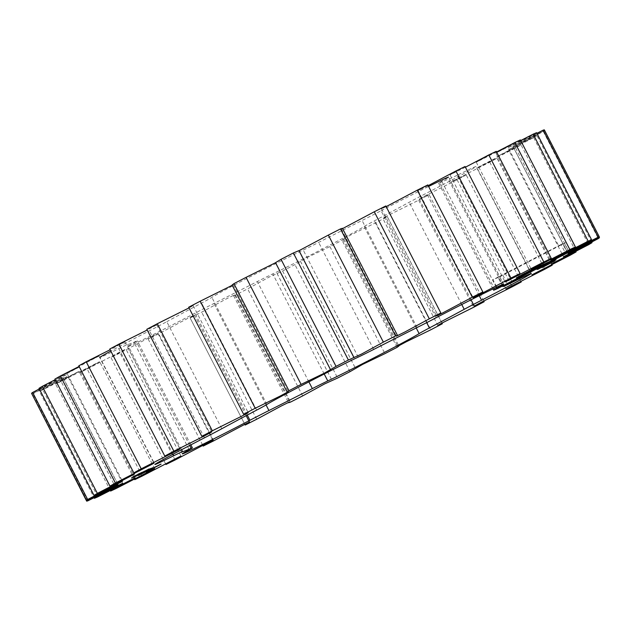<?xml version="1.0" encoding="UTF-8"?>
<svg xmlns="http://www.w3.org/2000/svg" width="631" height="631" viewBox="0 0 631 631"><rect width="100%" height="100%" fill="white"/><g stroke="black" fill="none" stroke-linecap="round" stroke-linejoin="round"><path stroke-width="0.47" stroke-dasharray="3.15 2.37" d="M221.796 428.733L166.781 321.684A25.524 0.489 -27.2 0 1 153.893 328.483A25.524 0.489 -27.2 0 1 149.437 330.778A55.173 1.057 -27.2 0 0 110.819 351.057M436.084 317.779L381.069 210.722A25.524 0.489 -27.2 0 1 376.778 212.955A25.524 0.489 -27.2 0 1 362.068 220.464A180.576 3.47 -27.2 0 0 318.655 242.399A25.524 0.489 -27.2 0 1 303.219 250.057A55.173 1.057 -27.2 0 0 251.319 276.126A55.173 1.057 -27.2 0 0 211.882 297.398A25.524 0.489 -27.2 0 1 201.604 303.061A180.576 3.47 -27.2 0 0 166.781 321.684M512.191 282.357L457.175 175.3A55.173 1.057 -27.2 0 1 476.082 166.521A55.173 1.057 -27.2 0 1 436.171 188.204A55.173 1.057 -27.2 0 1 426.548 193.165A25.524 0.489 -27.2 0 0 409.203 202.267A180.576 3.47 -27.2 0 1 374.372 220.882A25.524 0.489 -27.2 0 0 364.103 226.553A55.173 1.057 -27.2 0 1 324.657 247.817A55.173 1.057 -27.2 0 1 272.766 273.893A25.524 0.489 -27.2 0 0 257.33 281.552A180.576 3.47 -27.2 0 1 213.917 303.487A25.524 0.489 -27.2 0 0 194.916 313.221A55.173 1.057 -27.2 0 1 185.648 318.048A55.173 1.057 -27.2 0 1 127.399 346.813A55.173 1.057 -27.2 0 1 134.206 342.696A25.524 0.489 -27.2 0 0 137.353 340.795A25.524 0.489 -27.2 0 0 136.122 341.261A180.576 3.47 -27.2 0 1 127.533 344.573A25.524 0.489 -27.2 0 0 118.809 348.643A55.173 1.057 -27.2 0 1 99.903 357.43L154.918 464.479M504.114 285.307L499.523 276.386L492.961 279.659L497.551 288.58M502.828 286.545L498.214 277.624L566.078 242.343C558.49 246.216 555.84 247.242 562.655 243.661L561.03 244.512L565.613 253.433M536.91 133.322L508.27 147.693L558.703 245.822L562.655 243.661L567.237 252.581M499.523 276.386L561.03 244.512M498.245 277.616A180.576 3.47 152.8 0 0 492.961 279.659M457.175 175.3A25.524 0.489 -27.2 0 1 448.452 179.378A180.576 3.47 -27.2 0 0 439.862 182.69A25.524 0.489 -27.2 0 1 438.624 183.148A25.524 0.489 -27.2 0 1 441.771 181.247A55.173 1.057 -27.2 0 0 448.578 177.137L503.601 284.187M381.069 210.722A55.173 1.057 -27.2 0 1 428.615 186.445M508.27 147.693L536.587 132.691M118.044 484.663L63.013 377.488L31.55 393.294L62.982 377.575L31.66 394.091A288.927 5.545 152.8 0 0 32.836 393.791L66.941 376.541L39.398 391.252A288.927 5.545 152.8 0 0 42.813 389.792L78.433 371.612L55.599 384.011A288.927 5.545 152.8 0 0 61.136 381.44L97.056 362.943C103.374 359.844 96.44 363.559 91.266 366.303L79.711 372.613A288.927 5.545 152.8 0 0 87.181 369.017L122.177 350.844C129.497 347.2 123.889 350.268 119.44 352.658L110.922 357.454A288.927 5.545 152.8 0 0 120.071 352.95L150.17 337.088L157.876 333.334L148.159 339.036A288.927 5.545 152.8 0 0 158.681 333.791L188.322 318.071C196.856 313.725 194.419 315.2 191.848 316.659L190.16 317.992A288.927 5.545 152.8 0 0 201.691 312.179L226.158 298.984L234.582 294.851L233.549 295.655L235.489 295.048A288.927 5.545 152.8 0 0 247.636 288.864L269.547 276.891L282.609 270.975A288.927 5.545 152.8 0 0 294.961 264.626L307.605 257.338L329.91 246.587A288.927 5.545 152.8 0 0 342.041 240.301L343.879 238.952L342.783 239.259L351.025 234.835L375.792 222.735A288.927 5.545 152.8 0 0 387.292 216.717L385.486 217.174C382.875 218.381 380.383 219.438 388.909 215.013L418.676 200.208A288.927 5.545 152.8 0 0 429.151 194.671L419.26 199.049L426.856 194.94L457.112 179.796A288.927 5.545 152.8 0 0 466.206 174.921L457.585 178.928C453.105 181.121 447.45 183.842 454.738 179.985L489.782 162.175A288.927 5.545 152.8 0 0 497.196 158.129L485.547 163.737C480.349 166.324 473.376 169.747 479.663 166.371L515.59 147.954A288.927 5.545 152.8 0 0 521.056 144.878L498.056 156.023L533.645 137.613A288.927 5.545 152.8 0 0 536.989 135.61L509.296 149.279L543.33 131.516A288.927 5.545 152.8 0 0 544.435 130.649L512.971 146.455L567.971 253.386M599.103 237.027L544.435 130.649L512.995 146.376L544.324 129.852M591.681 242.036L536.989 135.61L508.554 149.768L563.57 256.825M575.756 251.312L521.056 144.878L496.431 156.985L551.447 264.034M551.888 264.547L497.196 158.129L477.036 167.862L532.059 274.911M520.859 281.26L466.206 174.921L451.023 182.043L506.038 289.093M442.307 323.766L387.308 216.638L382.788 218.326L437.804 325.375M246.177 415.655L194.482 315.066L190.128 317.969L245.175 425.049M180.955 456.11L125.932 349.061L110.922 357.454L165.574 463.801M154.729 468.77L99.714 361.713L79.711 372.613L134.403 479.032M135.105 477.935L80.082 370.886L55.599 384.011L110.299 490.453M122.729 483.307L67.714 376.257L39.398 391.252L94.09 497.678M38.996 388.333L67.43 374.175L39.319 388.964M54.921 379.073L79.553 366.966L55.244 379.688M78.788 365.814L98.941 356.089L79.112 366.453M109.77 349.03L124.962 341.907L110.141 349.74M146.826 329.279L156.725 324.894L147.212 330.021M188.677 307.313L193.196 305.625L188.992 307.928M232.098 284.999L233.194 284.684L232.247 285.283M342.586 228.596L341.403 229.1L342.428 228.296M386.18 206.621L381.503 208.877L385.856 205.974M428.204 185.656L418.108 190.609L427.826 184.915M465.426 167.199L450.045 174.89L465.063 166.497M496.597 151.968L476.271 162.23L496.266 151.33M520.701 140.547L495.895 153.065L520.386 139.932M87.851 500.84L32.836 393.791M97.829 496.842L42.813 389.792M116.151 488.489L61.136 381.44M142.204 476.074L87.181 369.017M175.087 460.007L120.071 352.95M148.159 339.036L202.796 445.344M213.696 440.84L158.681 333.791M256.707 419.236L201.691 312.179M235.489 295.048L290.512 402.097M302.651 395.913L247.636 288.864M282.609 270.975L337.632 378.024M349.976 371.683L294.961 264.626M329.91 246.587L384.934 353.644M397.065 347.358L342.041 240.301M375.792 222.735L430.807 329.784M418.676 200.208L473.692 307.265M483.788 300.979L429.151 194.671M457.112 179.796L512.127 286.845M489.782 162.175L544.805 269.232M515.59 147.954L570.605 255.011M533.645 137.613L588.66 244.67M543.33 131.516L598.346 238.565M547.369 262.307L527.705 272.324L543.007 264.215L547.519 262.591M131.287 477.801L134.174 476.287M134.024 475.995L138.15 474.236M138.008 473.952L141.778 472.461M141.636 472.177L142.291 472.469M142.149 472.185L149.239 468.896M149.224 468.612L141.746 472.469M139.822 473.455L133.236 476.847M139.79 473.4L133.109 476.594L139.79 473.4M541.382 264.941L523.627 274.146L541.532 265.225M535.159 268.104L528.297 271.598L535.277 268.341M523.28 273.846L533.455 268.554L518.99 275.999L523.43 274.13M534.489 268.467L533.605 268.838M516.387 277.806L517.144 277.348M524.708 273.554L524.235 273.712M540.452 267.039L554.925 259.42L539.734 267.221L540.601 267.323M548.426 263.356L548.276 263.072C558.096 258.111 558.293 258.111 548.875 263.056L537.786 268.617L548.276 263.072C558.096 258.111 558.293 258.111 548.875 263.056L548.986 263.277M540.601 267.165L553.253 260.65L540.696 267.355M542.132 267.576L542.581 266.866L536.807 269.721L554.531 260.682L542.258 267.473M545.089 265.856L551.076 262.535L545.105 266.037M537.738 269.366L537.951 268.743L555.856 259.57L537.754 269.334M540.57 267.765L552.756 261.25L540.609 267.883M138.213 475.23L160.944 463.84L138.331 475.466M150.336 468.683L144.144 471.799M143.994 471.515L150.935 468.368M479.237 295.687L426.548 193.165M324.208 374.002L272.766 273.893M189.229 449.753L134.206 342.696M502.86 275.1L507.261 283.674M568.76 251.785L564.359 243.219M566.078 242.343L570.479 250.886M189.679 445.478L136.122 341.261M247.265 415.08L194.916 313.221M266.069 404.968L213.917 303.487M308.882 381.865L257.33 281.552M416.215 327.954L364.103 226.553M426.674 322.654L374.372 220.882M461.75 304.521L409.203 202.267M503.467 286.427L448.452 179.378M494.878 289.739L439.862 182.69M496.289 287.326L441.771 181.247M417.083 327.513L362.068 220.464M373.67 349.448L318.655 242.399M358.234 357.107L303.219 250.057M266.897 404.447L211.882 297.398M256.628 410.118L201.604 303.061M204.452 437.835L149.437 330.778M173.068 454.225L118.809 348.643M181.57 449.722L127.533 344.573M182.422 453.863L127.399 346.813M502.568 286.095L498.214 277.624M190.838 444.871L137.353 340.795M531.097 273.57L476.082 166.521M492.985 288.911L438.624 183.148M495.895 153.065L550.918 260.114M476.271 162.23L531.286 269.287M450.045 174.89L505.068 281.939M418.108 190.609L473.124 297.666M381.503 208.877L436.518 315.934M341.403 229.1L396.418 336.149M233.194 284.684L288.217 391.741M193.196 305.625L248.212 412.674M156.725 324.894L211.74 431.951M124.962 341.907L179.977 448.957M98.941 356.089L153.964 463.138M79.553 366.966L134.569 474.015M67.43 374.175L122.446 481.232M63.013 377.488L118.029 484.545M62.99 377.583L118.005 484.632M157.876 333.334L212.892 440.391M190.128 317.969L245.143 425.026M234.582 294.851L289.597 401.9M233.549 295.655L288.572 402.704M276.993 273.294L332.009 380.343M276.97 273.341L331.993 380.39M300.459 261.266L355.482 368.323M300.435 261.258L355.45 368.307M343.879 238.952L398.902 346.001M342.783 239.259L397.806 346.316M387.308 216.638L442.323 323.687M419.26 199.049L471.041 299.804M512.971 146.455L567.987 253.512M512.995 146.368L568.01 253.417"/><path stroke-width="0.95" d="M507.261 283.674L502.828 286.545A180.576 3.47 152.8 0 1 503.467 286.427A25.524 0.489 152.8 0 0 512.191 282.357A55.173 1.057 152.8 0 1 531.097 273.57A55.173 1.057 152.8 0 1 491.186 295.253A55.173 1.057 152.8 0 1 481.563 300.222A25.524 0.489 152.8 0 0 464.219 309.316A180.576 3.47 152.8 0 1 429.395 327.939A25.524 0.489 152.8 0 0 419.118 333.602A55.173 1.057 152.8 0 1 379.681 354.874A55.173 1.057 152.8 0 1 327.781 380.943A25.524 0.489 152.8 0 0 312.345 388.601A180.576 3.47 152.8 0 1 268.932 410.536A25.524 0.489 152.8 0 0 249.931 420.278A55.173 1.057 152.8 0 1 240.663 425.105A55.173 1.057 152.8 0 1 182.422 453.863A55.173 1.057 152.8 0 1 189.229 449.753A25.524 0.489 152.8 0 0 192.376 447.852A25.524 0.489 152.8 0 0 191.138 448.31A180.576 3.47 152.8 0 1 182.548 451.622A25.524 0.489 152.8 0 0 173.825 455.7A55.173 1.057 152.8 0 1 154.918 464.479A55.173 1.057 152.8 0 1 204.452 437.835A25.524 0.489 152.8 0 0 208.908 435.54A25.524 0.489 152.8 0 0 221.796 428.733A180.576 3.47 152.8 0 1 256.628 410.118A25.524 0.489 152.8 0 0 266.897 404.447A55.173 1.057 152.8 0 1 306.343 383.183A55.173 1.057 152.8 0 1 358.234 357.107A25.524 0.489 152.8 0 0 373.67 349.448A180.576 3.47 152.8 0 1 417.083 327.513A25.524 0.489 152.8 0 0 431.793 320.012A25.524 0.489 152.8 0 0 436.084 317.779A55.173 1.057 152.8 0 1 503.601 284.187A55.173 1.057 152.8 0 1 496.794 288.304A25.524 0.489 152.8 0 0 493.647 290.205A25.524 0.489 152.8 0 0 494.878 289.739A180.576 3.47 152.8 0 1 497.551 288.58L591.602 239.748A288.927 5.545 -27.2 0 0 588.187 241.208L533.171 134.158L520.701 140.547M138.355 475.514L161.094 464.124L146.203 472.059L157.174 466.128L138.331 475.466M542.258 267.473L554.673 260.966L542.132 267.576M555.067 259.704L536.681 269.051L555.114 259.704M541.532 265.225L523.777 274.43L541.532 265.225M547.519 262.591L527.855 272.608L547.519 262.591M570.479 250.886L570.669 251.256L598.164 237.209A288.927 5.545 -27.2 0 1 599.34 236.909L568.018 253.425L599.45 237.706A288.927 5.545 -27.2 0 1 598.346 238.565L564.311 256.336L592.004 242.667A288.927 5.545 -27.2 0 1 588.66 244.67L553.072 263.072L576.079 251.927A288.927 5.545 -27.2 0 1 570.605 255.011L534.678 273.428C528.392 276.804 535.364 273.381 540.562 270.794L552.212 265.186A288.927 5.545 -27.2 0 1 544.805 269.232L509.761 287.034C502.473 290.899 508.129 288.178 512.601 285.985L521.23 281.97A288.927 5.545 -27.2 0 1 512.127 286.845L481.871 301.989L474.275 306.106L484.174 301.721A288.927 5.545 -27.2 0 1 473.692 307.265L443.924 322.07C435.398 326.495 437.898 325.43 440.501 324.231L442.307 323.766A288.927 5.545 -27.2 0 1 430.807 329.784L406.041 341.892L397.806 346.316L398.902 346.001L397.065 347.358A288.927 5.545 -27.2 0 1 384.934 353.644L362.62 364.395L349.976 371.683A288.927 5.545 -27.2 0 1 337.632 378.024L324.563 383.94L302.651 395.913A288.927 5.545 -27.2 0 1 290.512 402.097L288.572 402.704L289.597 401.9L281.181 406.041L256.707 419.236A288.927 5.545 -27.2 0 1 245.175 425.049L249.497 422.123L246.177 415.655M570.669 251.256L568.76 251.785M507.442 284.021L568.949 252.14M245.175 425.049L246.863 423.716C249.434 422.257 251.872 420.782 243.337 425.12L213.696 440.84A288.927 5.545 -27.2 0 1 203.174 446.085L212.892 440.391L205.185 444.145L175.087 460.007A288.927 5.545 -27.2 0 1 165.937 464.503L174.456 459.707C178.904 457.317 184.512 454.249 177.193 457.893L142.204 476.074A288.927 5.545 -27.2 0 1 134.734 479.67L146.282 473.36C151.464 470.616 158.397 466.893 152.071 470L116.151 488.489A288.927 5.545 -27.2 0 1 110.614 491.068L133.449 478.661L97.829 496.842A288.927 5.545 -27.2 0 1 94.413 498.309L121.964 483.598L87.851 500.84A288.927 5.545 -27.2 0 1 86.676 501.148L118.005 484.624L86.565 500.351A288.927 5.545 -27.2 0 1 87.67 499.484L121.704 481.721L94.011 495.39A288.927 5.545 -27.2 0 1 97.355 493.387L132.944 474.977L109.944 486.122A288.927 5.545 -27.2 0 1 115.41 483.046L151.337 464.629C157.624 461.253 150.651 464.676 145.453 467.263L133.804 472.871A288.927 5.545 -27.2 0 1 141.218 468.825L176.262 451.015C183.55 447.158 177.895 449.879 173.415 452.072L164.794 456.079A288.927 5.545 -27.2 0 1 173.888 451.204L204.144 436.06L211.74 431.951L201.849 436.329A288.927 5.545 -27.2 0 1 212.324 430.792L242.091 415.987C250.617 411.562 248.125 412.619 245.514 413.826L243.708 414.283A288.927 5.545 -27.2 0 1 255.208 408.265L279.975 396.165L288.217 391.741L287.121 392.048L288.959 390.699A288.927 5.545 -27.2 0 1 301.09 384.413L324.2 373.252L336.039 366.374A288.927 5.545 -27.2 0 1 348.391 360.025L361.453 354.109L383.364 342.136A288.927 5.545 -27.2 0 1 395.511 335.952L397.451 335.345L396.418 336.149L404.842 332.016L429.309 318.821A288.927 5.545 -27.2 0 1 440.84 313.008L439.152 314.341C436.581 315.8 434.144 317.275 442.678 312.929L472.319 297.209A288.927 5.545 -27.2 0 1 482.841 291.964L473.124 297.666L480.83 293.912L510.929 278.05A288.927 5.545 -27.2 0 1 520.078 273.546L511.56 278.342C507.111 280.732 501.503 283.8 508.823 280.156L543.819 261.983A288.927 5.545 -27.2 0 1 551.289 258.387L539.734 264.697C534.56 267.441 527.626 271.156 533.944 268.057L569.864 249.56A288.927 5.545 -27.2 0 1 575.401 246.989L550.918 260.114M569.864 249.56L514.849 142.511A288.927 5.545 152.8 0 1 520.386 139.932L575.401 246.989L552.567 259.388L588.187 241.208M543.819 261.983L488.796 154.926A288.927 5.545 152.8 0 1 496.266 151.33L551.289 258.387L531.286 269.287M510.929 278.05L455.913 170.993A288.927 5.545 152.8 0 1 465.063 166.497L520.078 273.546L505.068 281.939M440.872 313.031L385.825 205.951L440.872 313.031L436.518 315.934M248.212 412.674L243.692 414.362L188.693 307.234L243.692 414.362M179.977 448.957L164.794 456.079L109.77 349.03A288.927 5.545 152.8 0 1 118.873 344.155L173.888 451.204M153.964 463.138L133.804 472.871L78.788 365.814A288.927 5.545 152.8 0 1 86.195 361.768L141.218 468.825M134.569 474.015L109.944 486.122L54.921 379.073A288.927 5.545 152.8 0 1 60.395 375.989L115.41 483.046M122.446 481.232L94.011 495.39L38.996 388.333A288.927 5.545 152.8 0 1 42.34 386.33L97.355 493.387M118.044 484.663L86.565 500.351L31.55 393.294A288.927 5.545 152.8 0 1 32.654 392.435L87.67 499.484M94.09 497.678L94.413 498.309L122.729 483.307M110.299 490.453L110.614 491.068L135.105 477.935M134.403 479.032L134.734 479.67L154.729 468.77M165.574 463.801L165.937 464.503L180.955 456.11M437.804 325.375L442.307 323.766M506.038 289.093L521.23 281.97L520.859 281.26M532.059 274.911L552.212 265.186L551.888 264.547M551.447 264.034L576.079 251.927L575.756 251.312M563.57 256.825L592.004 242.667L591.681 242.036M567.971 253.386L599.45 237.706L599.103 237.027M134.174 476.287L149.373 468.904L131.532 478.085L134.174 476.287M533.605 268.838L517.207 277.459L534.489 268.467M517.144 277.348L516.387 277.806M519.352 275.936L519.834 276.078M524.566 273.27L524.235 273.712M548.986 263.277L537.935 268.901L548.426 263.356C558.246 258.394 558.443 258.394 549.017 263.34C558.443 258.394 558.246 258.394 548.426 263.356M537.754 269.334L555.998 259.862L537.738 269.366M152.718 467.713L133.464 477.43L152.852 467.674M428.615 186.445A55.173 1.057 -27.2 0 1 448.578 177.137M99.903 357.43A55.173 1.057 -27.2 0 1 110.819 351.057M591.602 239.748L536.587 132.691A288.927 5.545 152.8 0 0 533.171 134.158M599.34 236.909L544.324 129.852A288.927 5.545 152.8 0 0 543.149 130.16L536.91 133.322M31.897 393.973L86.676 501.148M39.319 388.964L32.654 392.435M55.244 379.688L42.34 386.33M79.112 366.453L60.395 375.989M110.141 349.74L86.195 361.768M147.212 330.021L118.873 344.155M188.992 307.928L157.308 323.735A288.927 5.545 152.8 0 0 146.826 329.279L201.849 436.329M232.247 285.283L200.193 301.216A288.927 5.545 152.8 0 0 188.693 307.234M275.542 262.717L246.066 277.356A288.927 5.545 152.8 0 0 233.935 283.642L232.098 284.999L287.121 392.048M354.03 357.659L299.007 250.61L293.368 252.976A288.927 5.545 152.8 0 0 281.024 259.317L275.518 262.677L330.541 369.734M397.451 335.345L342.428 228.296L340.488 228.903A288.927 5.545 152.8 0 0 328.349 235.087L299.039 250.665M385.825 205.951A288.927 5.545 152.8 0 0 374.293 211.764L342.586 228.596M482.841 291.964L427.826 184.915A288.927 5.545 152.8 0 0 417.304 190.16L386.18 206.621M455.913 170.993L428.204 185.656M488.796 154.926L465.426 167.199M514.849 142.511L496.597 151.968M472.319 297.209L417.304 190.16M429.309 318.821L374.293 211.764M340.488 228.903L395.511 335.952M383.364 342.136L328.349 235.087M293.368 252.976L348.391 360.025M336.039 366.374L281.024 259.317M246.066 277.356L301.09 384.413M288.959 390.699L233.935 283.642M200.193 301.216L255.208 408.265M157.308 323.735L212.324 430.792M202.796 445.344L203.174 446.085M484.174 301.721L483.788 300.979M598.164 237.209L543.149 130.16M141.746 472.469L139.822 473.455M133.236 476.847L131.532 478.085M139.79 473.4L133.251 476.878L139.94 473.684M535.301 268.388L528.439 271.882L535.277 268.341M544.979 265.335L553.403 260.942L544.979 265.335M551.186 262.748L544.955 265.754M545.089 265.856L551.226 262.819M540.57 267.765L552.906 261.534L540.467 267.599M150.935 468.368L150.336 468.683M135.633 476.208L135.097 476.484M481.563 300.222L479.237 295.687M327.781 380.943L324.208 374.002M191.138 448.31L189.679 445.478M249.931 420.278L247.265 415.08M268.932 410.536L266.069 404.968M312.345 388.601L308.882 381.865M419.118 333.602L416.215 327.954M429.395 327.939L426.674 322.654M464.219 309.316L461.75 304.521M496.794 288.304L496.289 287.326M173.825 455.7L173.068 454.225M182.548 451.622L181.57 449.722M502.797 286.545L502.568 286.095M192.376 447.852L190.838 444.871M493.647 290.205L492.985 288.911M298.991 250.657L354.007 357.706M330.565 369.742L275.55 262.693M244.82 424.379L245.143 425.026M442.008 323.072L442.323 323.687M471.041 299.804L474.275 306.106"/></g></svg>
